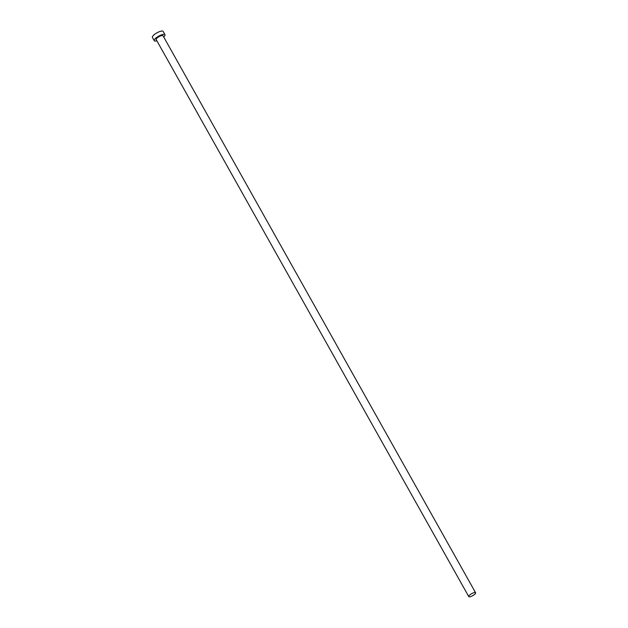 <?xml version="1.0" encoding="UTF-8"?>
<svg xmlns="http://www.w3.org/2000/svg" width="628" height="628" viewBox="0 0 628 628"><rect width="100%" height="100%" fill="white"/><g stroke="black" fill="none" stroke-linecap="round" stroke-linejoin="round"><path stroke-width="0.94" d="M468.88 595.941A3.917 1.138 150.7 0 0 468.763 596.6A3.917 1.138 150.7 0 0 471.926 596.098A3.917 1.138 150.7 0 0 475.482 593.421A3.917 1.138 150.7 0 0 475.6 592.769A3.917 1.138 150.7 0 0 472.437 593.272A3.917 1.138 150.7 0 0 468.88 595.941M475.6 592.769L163.021 35.765A3.917 1.138 150.7 0 0 159.857 36.267A3.917 1.138 150.7 0 0 156.309 38.944A3.917 1.138 150.7 0 0 156.191 39.595L468.763 596.6M163.696 36.966A6.154 1.79 150.7 0 0 164.787 35.702A6.154 1.79 150.7 0 0 164.976 34.666A6.154 1.79 150.7 0 0 159.999 35.458A6.154 1.79 150.7 0 0 154.425 39.658A6.154 1.79 150.7 0 0 154.237 40.694A6.154 1.79 150.7 0 0 156.867 40.804M164.976 34.666L163.139 31.4A6.154 1.79 150.7 0 0 158.17 32.193A6.154 1.79 150.7 0 0 152.588 36.393A6.154 1.79 150.7 0 0 152.4 37.421L154.237 40.694"/></g></svg>
